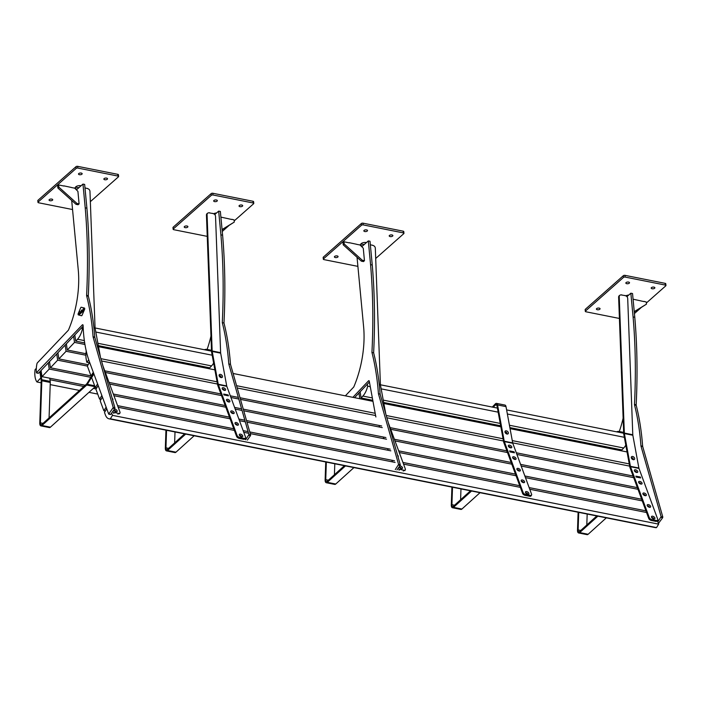 <?xml version="1.0" encoding="UTF-8"?>
<svg xmlns="http://www.w3.org/2000/svg" width="701" height="701" viewBox="0 0 701 701"><rect width="100%" height="100%" fill="white"/><g stroke="black" fill="none" stroke-linecap="round" stroke-linejoin="round"><path stroke-width="1.05" d="M71.695 200.442L78.267 269.99A65.114 31.072 101.3 0 1 68.532 329.882A1.227 0.587 101.3 0 1 68.26 330.329L37.363 362.873A1.227 0.587 -78.7 0 0 36.951 363.749A14.712 7.019 -78.7 0 0 36.391 372.047A14.712 7.019 -78.7 0 0 36.47 372.722L82.332 324.905A1.227 0.587 101.3 0 1 82.736 324.729A1.227 0.587 101.3 0 1 83.112 325.501A98.096 46.809 -78.7 0 0 83.699 334.964A98.096 46.809 -78.7 0 0 89.456 361.882L108.69 414.054L113.229 407.57L93.128 337.067A1.227 0.587 101.3 0 1 93.075 336.804A191.285 91.27 -78.7 0 0 86.652 295.866A1.227 0.587 101.3 0 1 86.609 295.34A383.245 182.873 -78.7 0 0 85.215 207.838L82.963 184.083L76.514 189.796M93.075 336.804A1.227 0.587 101.3 0 1 93.075 336.769L94.766 337.111A1.227 0.587 -78.7 0 0 94.766 337.146A1.227 0.587 -78.7 0 0 94.819 337.409L93.128 337.067M86.609 295.34L88.3 295.682A383.245 182.873 -78.7 0 0 86.906 208.171L85.215 207.838M86.906 208.171L84.655 184.424L82.963 184.083M94.766 337.111A191.285 91.27 -78.7 0 0 88.344 296.199L86.652 295.866M113.229 407.57L114.92 407.912L94.819 337.409M109.014 414.063L110.705 414.396L114.798 408.587L113.106 408.254M36.767 372.897L38.459 373.23L83.139 326.175M88.3 295.682A1.227 0.587 -78.7 0 0 88.344 296.199M114.92 407.912L114.798 408.587M110.705 414.396L108.979 414.107M113.746 410.085A1.963 1.06 31.6 0 0 113.816 410.26A1.963 1.06 31.6 0 0 115.945 411.794A1.963 1.06 31.6 0 0 116.375 411.837A1.963 1.06 31.6 0 0 117.058 410.62A1.963 1.06 31.6 0 0 114.964 409.139A1.963 1.06 31.6 0 0 114.438 409.104M115.788 411.759A0.981 0.526 31.6 0 0 115.858 411.689A0.981 0.526 31.6 0 0 115.656 411.014A0.981 0.526 31.6 0 0 114.771 410.506A0.981 0.526 31.6 0 0 114.184 410.655A0.981 0.526 31.6 0 0 114.149 410.751M100.436 357.107L95.099 328.156A2.453 1.174 101.3 0 1 95.064 327.858A2.453 1.174 101.3 0 1 95.047 327.656L89.965 191.373A2.453 1.928 55 0 0 87.774 188.7L87.283 188.359M112.686 400.061A1.963 1.06 31.6 0 0 112.178 398.291M117.943 414.256L118.487 413.38L114.254 412.538L113.711 413.415M118.487 413.38A2.453 1.323 31.6 0 0 119.959 413.003A2.453 1.323 31.6 0 0 119.985 412.135L102.977 366.01M112.572 411.75A2.453 1.323 31.6 0 0 114.254 412.538M60.759 185.344L58.647 184.976L58.858 187.141L76.987 203.456L79.099 203.877L77.916 191.355L74.49 187.964M58.858 187.141L57.876 188.008L57.666 185.844L58.647 184.976M71.327 187.447L63.914 185.861M57.876 188.008L76.006 204.324L78.118 204.745L79.099 203.877M76.006 204.324L76.987 203.456M81.106 185.73A3.926 1.831 174.6 0 0 75.813 186.799A3.926 1.831 174.6 0 0 75.287 187.842A3.926 1.831 174.6 0 0 77.18 189.2M81.912 174.198A1.84 0.859 174.6 0 0 82.157 173.708A1.84 0.859 174.6 0 0 80.764 173.016A1.84 0.859 174.6 0 0 78.749 173.568A1.84 0.859 174.6 0 0 78.503 174.058A1.84 0.859 174.6 0 0 79.896 174.751A1.84 0.859 174.6 0 0 81.912 174.198M52.47 200.223A1.84 0.859 174.6 0 0 52.724 199.741A1.84 0.859 174.6 0 0 51.322 199.04A1.84 0.859 174.6 0 0 49.307 199.592A1.84 0.859 174.6 0 0 49.061 200.083A1.84 0.859 174.6 0 0 50.454 200.775A1.84 0.859 174.6 0 0 52.47 200.223M107.279 179.246A1.84 0.859 174.6 0 0 107.525 178.764A1.84 0.859 174.6 0 0 106.131 178.063A1.84 0.859 174.6 0 0 104.107 178.615A1.84 0.859 174.6 0 0 103.862 179.106A1.84 0.859 174.6 0 0 105.255 179.806A1.84 0.859 174.6 0 0 107.279 179.246M90.35 201.66L118.443 176.818A1.227 0.57 174.6 0 0 118.609 176.494A1.227 0.57 174.6 0 0 117.996 176.074L77.837 168.074A1.227 0.57 174.6 0 0 76.172 168.406L38.143 202.019A1.227 0.57 174.6 0 0 37.977 202.344A1.227 0.57 174.6 0 0 38.581 202.773L72.553 209.538M76.172 168.406L76.006 166.672L37.977 200.293L38.143 202.019M117.996 176.074L117.838 174.339L77.68 166.347L77.837 168.074M75.673 186.939A3.926 1.831 174.6 0 0 79.003 187.588M117.838 174.339A1.227 0.57 -5.4 0 1 118.443 174.768L118.609 176.494M37.977 202.344L37.81 200.617A1.227 0.57 -5.4 0 1 37.977 200.293M76.006 166.672A1.227 0.57 -5.4 0 1 77.68 166.347M63.984 186.045L60.707 185.388M87.292 188.508L84.987 187.894M74.551 188.148L71.283 187.491M93.522 372.923L87.029 383.465A2.453 1.174 101.3 0 1 86.635 383.955L41.85 424.429A2.453 1.174 101.3 0 1 41.157 424.683A2.453 1.174 101.3 0 1 40.395 422.843L41.823 380.783A3.68 1.752 -78.7 0 0 41.771 379.723L40.465 371.118M49.07 417.901L50.279 382.466A3.68 1.752 -78.7 0 0 50.227 381.405L49.736 378.198M93.829 373.747L87.336 384.297A3.68 1.752 101.3 0 1 86.74 385.033L41.964 425.498A3.68 1.752 101.3 0 1 40.921 425.884A3.68 1.752 101.3 0 1 39.773 423.124L41.201 381.064A2.453 1.174 -78.7 0 0 41.166 380.363L39.869 371.758L40.798 377.918L36.951 381.975A14.712 7.019 101.3 0 1 35.05 376.831A14.712 7.019 101.3 0 1 35.085 369.637L36.329 368.332M95.047 386.856L50.411 427.181A3.68 1.752 101.3 0 1 49.368 427.566L40.921 425.884M625.791 295.866A3.926 1.831 -5.4 0 1 628.736 295.06M596.647 308.606A1.84 0.859 -5.4 0 1 598.672 308.046A1.84 0.859 -5.4 0 1 600.065 308.747A1.84 0.859 -5.4 0 1 599.819 309.237A1.84 0.859 -5.4 0 1 597.795 309.789A1.84 0.859 -5.4 0 1 596.402 309.088A1.84 0.859 -5.4 0 1 596.647 308.606M651.448 287.629A1.84 0.859 -5.4 0 1 653.472 287.077A1.84 0.859 -5.4 0 1 654.865 287.769A1.84 0.859 -5.4 0 1 654.62 288.26A1.84 0.859 -5.4 0 1 652.605 288.812A1.84 0.859 -5.4 0 1 651.203 288.111A1.84 0.859 -5.4 0 1 651.448 287.629M626.089 282.573A1.84 0.859 -5.4 0 1 628.114 282.021A1.84 0.859 -5.4 0 1 629.507 282.713A1.84 0.859 -5.4 0 1 629.261 283.204A1.84 0.859 -5.4 0 1 627.237 283.756A1.84 0.859 -5.4 0 1 625.844 283.064A1.84 0.859 -5.4 0 1 626.089 282.573M619.421 318.456L585.931 311.779A1.227 0.57 174.6 0 1 585.317 311.358L585.16 309.632A1.227 0.57 -5.4 0 1 585.317 309.299L623.347 275.686A1.227 0.57 -5.4 0 1 625.02 275.353L665.179 283.353A1.227 0.57 -5.4 0 1 665.784 283.774L665.95 285.509A1.227 0.57 174.6 0 0 665.345 285.079L665.179 283.353M665.95 285.509A1.227 0.57 174.6 0 1 665.784 285.833L646.357 303.007M640.898 307.835L634.431 313.549M625.02 275.353L625.178 277.079L665.345 285.079M585.317 309.299L585.484 311.034L623.513 277.412L623.347 275.686M640.924 300.939L644.201 301.596M621.55 294.998L625.02 295.594M633.073 299.213L633.625 299.493M625.178 277.079A1.227 0.57 174.6 0 0 623.513 277.412M657.818 521.851L661.113 516.681L641.003 446.178A1.227 0.587 101.3 0 1 640.959 445.915A1.227 0.587 101.3 0 1 640.951 445.88A191.285 91.27 -78.7 0 0 634.528 404.968A1.227 0.587 101.3 0 1 634.484 404.451A383.245 182.873 -78.7 0 0 633.091 316.94L630.847 293.193L626.939 296.646M640.951 445.88L642.642 446.222A1.227 0.587 -78.7 0 0 642.651 446.257A1.227 0.587 -78.7 0 0 642.694 446.511L641.003 446.178M623.136 418.164A65.114 31.072 101.3 0 1 619.29 431.509M634.484 404.451L636.175 404.784A383.245 182.873 -78.7 0 0 634.782 317.281L633.091 316.94M634.782 317.281L632.539 293.535L630.847 293.193M642.642 446.222A191.285 91.27 -78.7 0 0 636.219 405.309L634.528 404.968M661.113 516.681L662.804 517.014L642.694 446.511M658.414 523.472L662.673 517.697L660.982 517.364M636.175 404.784A1.227 0.587 -78.7 0 0 636.219 405.309M662.804 517.014L662.673 517.697M644.131 301.412L646.261 302.008L646.462 304.164L634.274 311.884M633.564 299.309L640.968 300.904M646.462 304.164L634.247 311.63M632.679 456.482A1.963 1.323 41 0 0 631.575 458.472A1.963 1.323 41 0 0 632.775 459.514A1.963 1.323 41 0 0 633.266 459.672A1.963 1.323 41 0 0 634.659 458.419A1.963 1.323 41 0 0 632.679 456.482M632.556 459.4A0.981 0.666 41 0 0 632.346 457.832A0.981 0.666 41 0 0 631.715 458.673M652.692 516.225A1.963 1.06 31.6 0 0 651.544 517.347A1.963 1.06 31.6 0 0 653.674 518.88A1.963 1.06 31.6 0 0 654.112 518.924A1.963 1.06 31.6 0 0 654.795 517.706A1.963 1.06 31.6 0 0 652.692 516.225M652.508 517.592A0.981 0.526 31.6 0 0 651.912 517.741A0.981 0.526 31.6 0 0 651.877 517.837A0.981 0.526 -148.4 0 1 652.394 517.767A0.981 0.526 -148.4 0 1 653.516 518.845A0.981 0.526 31.6 0 0 653.586 518.775A0.981 0.526 31.6 0 0 653.385 518.1A0.981 0.526 31.6 0 0 652.508 517.592M648.416 504.624A1.963 1.06 31.6 0 0 647.268 505.736A1.963 1.06 31.6 0 0 649.398 507.279A1.963 1.06 31.6 0 0 649.827 507.322A1.963 1.06 31.6 0 0 650.51 506.104A1.963 1.06 31.6 0 0 648.416 504.624M647.601 506.236A0.981 0.526 -148.4 0 1 648.118 506.166A0.981 0.526 -148.4 0 1 649.24 507.244A0.981 0.526 31.6 0 0 649.31 507.165A0.981 0.526 31.6 0 0 649.108 506.49A0.981 0.526 31.6 0 0 648.223 505.991A0.981 0.526 31.6 0 0 647.636 506.14A0.981 0.526 31.6 0 0 647.601 506.227M644.14 493.022A1.963 1.06 31.6 0 0 642.983 494.135A1.963 1.06 31.6 0 0 645.113 495.668A1.963 1.06 31.6 0 0 645.551 495.712A1.963 1.06 31.6 0 0 646.234 494.503A1.963 1.06 31.6 0 0 644.14 493.022M643.325 494.626A0.981 0.526 -148.4 0 1 643.842 494.564A0.981 0.526 -148.4 0 1 644.955 495.633A0.981 0.526 31.6 0 0 645.025 495.563A0.981 0.526 31.6 0 0 644.824 494.888A0.981 0.526 31.6 0 0 643.947 494.389A0.981 0.526 31.6 0 0 643.36 494.538A0.981 0.526 31.6 0 0 643.316 494.626M639.855 481.412A1.963 1.06 31.6 0 0 638.707 482.533A1.963 1.06 31.6 0 0 640.837 484.067A1.963 1.06 31.6 0 0 641.275 484.111A1.963 1.06 31.6 0 0 641.958 482.893A1.963 1.06 31.6 0 0 639.855 481.412M639.671 482.779A0.981 0.526 31.6 0 0 639.075 482.928A0.981 0.526 31.6 0 0 639.04 483.024A0.981 0.526 -148.4 0 1 639.557 482.954A0.981 0.526 -148.4 0 1 640.679 484.032A0.981 0.526 31.6 0 0 640.749 483.962A0.981 0.526 31.6 0 0 640.548 483.287A0.981 0.526 31.6 0 0 639.671 482.779M635.579 469.81A1.963 1.06 31.6 0 0 634.431 470.923A1.963 1.06 31.6 0 0 636.552 472.465A1.963 1.06 31.6 0 0 636.99 472.509A1.963 1.06 31.6 0 0 637.673 471.291A1.963 1.06 31.6 0 0 635.579 469.81M635.386 471.177A0.981 0.526 31.6 0 0 634.799 471.326A0.981 0.526 31.6 0 0 634.764 471.414A0.981 0.526 -148.4 0 1 635.281 471.352A0.981 0.526 -148.4 0 1 636.403 472.43A0.981 0.526 31.6 0 0 636.464 472.351A0.981 0.526 31.6 0 0 636.271 471.677A0.981 0.526 31.6 0 0 635.386 471.177M631.697 458.06A0.981 0.666 -139 0 1 633.169 459.33M655.672 521.342L656.215 520.466A2.453 1.323 31.6 0 0 657.687 520.089L657.152 520.974A2.453 1.323 -148.4 0 1 655.672 521.342L651.448 520.501A2.453 1.323 -148.4 0 1 648.723 518.425L629.98 467.602A3.68 1.752 101.3 0 1 629.822 467.015L623.785 434.243A3.68 1.752 101.3 0 1 623.724 433.805A3.68 1.752 101.3 0 1 623.706 433.498L618.624 297.215A2.453 1.928 -125 0 1 619.333 295.629L619.956 295.191A2.453 1.928 55 0 0 619.246 296.777L618.624 297.215M648.723 518.425L649.266 517.54L630.523 466.726A2.453 1.174 101.3 0 1 630.418 466.331L624.381 433.56A2.453 1.174 101.3 0 1 624.337 433.262A2.453 1.174 101.3 0 1 624.328 433.06L619.246 296.777M657.687 520.089A2.453 1.323 31.6 0 0 657.713 519.231L638.979 468.408A2.453 1.174 101.3 0 1 638.874 468.014L632.837 435.242A2.453 1.174 101.3 0 1 632.793 434.953A2.453 1.174 101.3 0 1 632.784 434.751L627.702 298.468A2.453 1.928 55 0 0 625.502 295.787L625.02 295.454M619.956 295.191A2.453 1.928 55 0 1 621.279 294.946L621.743 294.832M640.626 477.924L640.293 477.03L635.86 476.145L636.193 477.048L640.626 477.924M656.215 520.466L651.991 519.625L651.448 520.501M649.266 517.54A2.453 1.323 31.6 0 0 651.991 519.625M639.969 477.574L640.293 477.03M578.115 512.238L577.501 530.21A3.68 1.752 -78.7 0 0 578.649 532.97A3.68 1.752 -78.7 0 0 579.692 532.585L597.857 516.173M578.719 512.361L578.123 529.93A2.453 1.174 -78.7 0 0 578.886 531.77A2.453 1.174 -78.7 0 0 579.587 531.516L596.796 515.962M578.649 532.97L587.105 534.653A3.68 1.752 -78.7 0 0 588.148 534.267L606.312 517.855M587.175 514.043L586.807 524.988M633.52 477.653L633.318 476.662L632.793 477.512M640.057 477.81L636.07 476.715M616.582 431.825A2.453 1.297 -8.6 0 1 619.167 431.483L623.662 432.386M213.612 213.779A3.926 1.831 -5.4 0 1 216.565 212.973M184.477 226.511A1.84 0.859 -5.4 0 1 186.501 225.959A1.84 0.859 -5.4 0 1 187.894 226.66A1.84 0.859 -5.4 0 1 187.649 227.15A1.84 0.859 -5.4 0 1 185.625 227.702A1.84 0.859 -5.4 0 1 184.232 227.001A1.84 0.859 -5.4 0 1 184.477 226.511M239.278 205.542A1.84 0.859 -5.4 0 1 241.302 204.981A1.84 0.859 -5.4 0 1 242.695 205.682A1.84 0.859 -5.4 0 1 242.45 206.173A1.84 0.859 -5.4 0 1 240.425 206.725A1.84 0.859 -5.4 0 1 239.032 206.024A1.84 0.859 -5.4 0 1 239.278 205.542M213.919 200.486A1.84 0.859 -5.4 0 1 215.943 199.934A1.84 0.859 -5.4 0 1 217.336 200.626A1.84 0.859 -5.4 0 1 217.091 201.117A1.84 0.859 -5.4 0 1 215.067 201.669A1.84 0.859 -5.4 0 1 213.674 200.977A1.84 0.859 -5.4 0 1 213.919 200.486M207.242 236.368L173.752 229.691A1.227 0.57 174.6 0 1 173.147 229.271L172.981 227.545A1.227 0.57 -5.4 0 1 173.147 227.212L211.176 193.599A1.227 0.57 -5.4 0 1 212.85 193.266L253.008 201.266A1.227 0.57 -5.4 0 1 253.613 201.686L253.78 203.413A1.227 0.57 174.6 0 0 253.175 202.992L253.008 201.266M253.78 203.413A1.227 0.57 174.6 0 1 253.613 203.746L234.178 220.92M228.719 225.748L222.252 231.47M212.85 193.266L213.008 194.992L253.175 202.992M173.147 227.212L173.313 228.947L211.343 195.325L211.176 193.599M228.745 218.852L232.022 219.509M209.38 212.911L212.85 213.507M220.894 217.126L221.455 217.406M213.008 194.992A1.227 0.57 174.6 0 0 211.343 195.325M245.639 439.772L248.934 434.594L228.789 363.959A191.285 91.27 -78.7 0 0 222.287 322.662A383.245 182.873 -78.7 0 0 220.911 234.861L218.668 211.115L214.769 214.559M247.33 440.105L250.502 435.619L248.811 435.277M210.966 336.059A65.114 31.072 101.3 0 1 207.119 349.422M248.934 434.594L250.625 434.935L230.48 364.301A191.285 91.27 -78.7 0 0 223.978 322.995A383.245 182.873 -78.7 0 0 222.603 235.194L220.911 234.861M222.603 235.194L220.359 211.448L218.668 211.115M223.978 322.995L222.287 322.662M230.48 364.301L228.789 363.959M250.625 434.935L250.502 435.619M231.961 219.325L234.09 219.921L234.292 222.077L222.094 229.797M221.385 217.222L228.798 218.817M234.292 222.077L222.068 229.542M220.5 374.395A1.963 1.323 41 0 0 219.404 376.384A1.963 1.323 41 0 0 220.605 377.427A1.963 1.323 41 0 0 221.087 377.585A1.963 1.323 41 0 0 222.489 376.332A1.963 1.323 41 0 0 220.5 374.395M220.377 377.313A0.981 0.666 41 0 0 220.175 375.736A0.981 0.666 41 0 0 219.544 376.586M240.522 434.138A1.963 1.06 31.6 0 0 239.374 435.26A1.963 1.06 31.6 0 0 241.503 436.793A1.963 1.06 31.6 0 0 241.941 436.837A1.963 1.06 31.6 0 0 242.625 435.619A1.963 1.06 31.6 0 0 240.522 434.138M240.338 435.505A0.981 0.526 31.6 0 0 239.742 435.654A0.981 0.526 31.6 0 0 239.707 435.75A0.981 0.526 -148.4 0 1 240.224 435.68A0.981 0.526 -148.4 0 1 241.346 436.758A0.981 0.526 31.6 0 0 241.416 436.688A0.981 0.526 31.6 0 0 241.214 436.013A0.981 0.526 31.6 0 0 240.338 435.505M236.246 422.537A1.963 1.06 31.6 0 0 235.098 423.649A1.963 1.06 31.6 0 0 237.218 425.192A1.963 1.06 31.6 0 0 237.657 425.227A1.963 1.06 31.6 0 0 238.34 424.017A1.963 1.06 31.6 0 0 236.246 422.537M236.053 423.903A0.981 0.526 31.6 0 0 235.466 424.052A0.981 0.526 31.6 0 0 235.431 424.14A0.981 0.526 -148.4 0 1 235.948 424.079A0.981 0.526 -148.4 0 1 237.069 425.156A0.981 0.526 31.6 0 0 237.131 425.078A0.981 0.526 31.6 0 0 236.938 424.403A0.981 0.526 31.6 0 0 236.053 423.903M231.961 410.935A1.963 1.06 31.6 0 0 230.813 412.048A1.963 1.06 31.6 0 0 232.942 413.581A1.963 1.06 31.6 0 0 233.38 413.625A1.963 1.06 31.6 0 0 234.064 412.416A1.963 1.06 31.6 0 0 231.961 410.935M231.777 412.302A0.981 0.526 31.6 0 0 231.181 412.442A0.981 0.526 31.6 0 0 231.146 412.538A0.981 0.526 -148.4 0 1 231.663 412.477A0.981 0.526 -148.4 0 1 232.785 413.546A0.981 0.526 31.6 0 0 232.855 413.476A0.981 0.526 31.6 0 0 232.653 412.801A0.981 0.526 31.6 0 0 231.777 412.302M227.685 399.325A1.963 1.06 31.6 0 0 226.537 400.437A1.963 1.06 31.6 0 0 228.666 401.98A1.963 1.06 31.6 0 0 229.096 402.024A1.963 1.06 31.6 0 0 229.779 400.806A1.963 1.06 31.6 0 0 227.685 399.325M227.492 400.692A0.981 0.526 31.6 0 0 226.905 400.841A0.981 0.526 31.6 0 0 226.87 400.928A0.981 0.526 -148.4 0 1 227.387 400.867A0.981 0.526 -148.4 0 1 228.508 401.945A0.981 0.526 31.6 0 0 228.579 401.875A0.981 0.526 31.6 0 0 228.377 401.2A0.981 0.526 31.6 0 0 227.492 400.692M223.409 387.723A1.963 1.06 31.6 0 0 222.261 388.836A1.963 1.06 31.6 0 0 224.381 390.378A1.963 1.06 31.6 0 0 224.819 390.413A1.963 1.06 31.6 0 0 225.503 389.204A1.963 1.06 31.6 0 0 223.409 387.723M222.594 389.335A0.981 0.526 -148.4 0 1 223.111 389.265A0.981 0.526 -148.4 0 1 224.224 390.334A0.981 0.526 31.6 0 0 224.294 390.264A0.981 0.526 31.6 0 0 224.092 389.59A0.981 0.526 31.6 0 0 223.216 389.09A0.981 0.526 31.6 0 0 222.629 389.239A0.981 0.526 31.6 0 0 222.585 389.327M219.527 375.964A0.981 0.666 -139 0 1 220.999 377.243M243.501 439.255L244.044 438.379A2.453 1.323 31.6 0 0 245.516 438.002L244.982 438.879A2.453 1.323 -148.4 0 1 243.501 439.255L239.278 438.414A2.453 1.323 -148.4 0 1 236.552 436.329L217.809 385.515A3.68 1.752 101.3 0 1 217.652 384.928L211.614 352.156A3.68 1.752 101.3 0 1 211.553 351.709A3.68 1.752 101.3 0 1 211.536 351.411L206.453 215.128A2.453 1.928 -125 0 1 207.163 213.542L207.776 213.104A2.453 1.928 55 0 0 207.075 214.69L206.453 215.128M236.552 436.329L237.087 435.452L218.353 384.639A2.453 1.174 101.3 0 1 218.248 384.244L212.21 351.473A2.453 1.174 101.3 0 1 212.166 351.175A2.453 1.174 101.3 0 1 212.158 350.973L207.075 214.69M245.516 438.002A2.453 1.323 31.6 0 0 245.543 437.135L226.809 386.321A2.453 1.174 101.3 0 1 226.703 385.927L220.666 353.155A2.453 1.174 101.3 0 1 220.622 352.857A2.453 1.174 101.3 0 1 220.613 352.656L215.531 216.372A2.453 1.928 55 0 0 213.332 213.7L212.85 213.367M207.776 213.104A2.453 1.928 55 0 1 209.1 212.859L209.573 212.745M228.456 395.837L228.123 394.943L223.689 394.058L224.013 394.952L228.456 395.837M244.044 438.379L239.812 437.529L239.278 438.414M237.087 435.452A2.453 1.323 31.6 0 0 239.812 437.529M227.79 395.487L228.123 394.943M165.944 430.151L165.331 448.123A3.68 1.752 -78.7 0 0 166.479 450.883A3.68 1.752 -78.7 0 0 167.521 450.498L185.686 434.085M166.549 430.274L165.953 447.843A2.453 1.174 -78.7 0 0 166.715 449.683A2.453 1.174 -78.7 0 0 167.408 449.42L184.617 433.875M166.479 450.883L174.935 452.566A3.68 1.752 -78.7 0 0 175.977 452.18L194.142 435.768M175.005 431.956L174.637 442.901M221.35 395.566L221.148 394.575L220.622 395.425M227.886 395.723L223.891 394.628M204.403 349.738A2.453 1.297 -8.6 0 1 206.988 349.396L211.492 350.29M395.294 469.574L398.58 464.404L378.435 393.769A191.285 91.27 -78.7 0 0 371.942 352.463A383.245 182.873 -78.7 0 0 370.566 264.663L368.314 240.916L361.865 246.621M396.985 469.915L400.148 465.42L398.457 465.087M357.037 257.276L363.617 326.824A65.114 31.072 101.3 0 1 353.768 386.996L345.365 395.837M398.58 464.404L400.271 464.737L380.126 394.102A191.285 91.27 -78.7 0 0 373.633 352.796A383.245 182.873 -78.7 0 0 372.257 265.004L370.566 264.663M372.257 265.004L370.005 241.249L368.314 240.916M373.633 352.796L371.942 352.463M380.126 394.102L378.435 393.769M354.566 397.669L369.418 382.019M352.875 397.336L368.516 380.853A1.227 0.587 101.3 0 1 368.91 380.678A1.227 0.587 101.3 0 1 369.269 381.195L375.754 416.394A1.227 0.587 -78.7 0 0 375.762 416.438A8.438 4.022 101.3 0 0 375.894 416.972M400.271 464.737L400.148 465.42M392.464 461.906L391.85 460.25M388.188 450.296L387.574 448.64M383.903 438.695L383.289 437.038M379.627 427.093L379.013 425.428M399.097 466.919A1.963 1.06 31.6 0 0 399.167 467.085A1.963 1.06 31.6 0 0 401.287 468.627A1.963 1.06 31.6 0 0 401.726 468.662A1.963 1.06 31.6 0 0 402.409 467.453A1.963 1.06 31.6 0 0 400.315 465.972A1.963 1.06 31.6 0 0 399.789 465.937M401.138 468.592A0.981 0.526 31.6 0 0 401.2 468.513A0.981 0.526 31.6 0 0 401.007 467.839A0.981 0.526 31.6 0 0 400.122 467.339A0.981 0.526 31.6 0 0 399.535 467.488A0.981 0.526 31.6 0 0 399.5 467.576M385.787 413.94L380.45 384.989A2.453 1.174 101.3 0 1 380.415 384.691A2.453 1.174 101.3 0 1 380.398 384.49L375.315 248.207A2.453 1.928 55 0 0 373.116 245.534L372.634 245.184M398.037 456.894A1.963 1.06 31.6 0 0 397.528 455.124M403.294 471.081L403.829 470.205L399.605 469.363L399.062 470.24M403.829 470.205A2.453 1.323 31.6 0 0 405.309 469.836A2.453 1.323 31.6 0 0 405.336 468.969L388.328 422.843M397.923 468.575A2.453 1.323 31.6 0 0 399.605 469.363M346.11 242.178L343.998 241.81L344.2 243.966L362.338 260.29L364.45 260.711L363.267 248.189L359.832 244.798M344.2 243.966L343.218 244.833L343.017 242.677L343.998 241.81M356.678 244.281L349.264 242.695M343.218 244.833L361.357 261.158L363.469 261.578L364.45 260.711M361.357 261.158L362.338 260.29M366.457 242.564A3.926 1.831 174.6 0 0 361.164 243.633A3.926 1.831 174.6 0 0 360.638 244.675A3.926 1.831 174.6 0 0 362.531 246.033M367.263 231.032A1.84 0.859 174.6 0 0 367.508 230.541A1.84 0.859 174.6 0 0 366.115 229.84A1.84 0.859 174.6 0 0 364.091 230.392A1.84 0.859 174.6 0 0 363.845 230.883A1.84 0.859 174.6 0 0 365.239 231.584A1.84 0.859 174.6 0 0 367.263 231.032M337.821 257.057A1.84 0.859 174.6 0 0 338.066 256.566A1.84 0.859 174.6 0 0 336.673 255.874A1.84 0.859 174.6 0 0 334.649 256.426A1.84 0.859 174.6 0 0 334.403 256.916A1.84 0.859 174.6 0 0 335.805 257.609A1.84 0.859 174.6 0 0 337.821 257.057M392.63 236.079A1.84 0.859 174.6 0 0 392.875 235.589A1.84 0.859 174.6 0 0 391.482 234.896A1.84 0.859 174.6 0 0 389.458 235.448A1.84 0.859 174.6 0 0 389.213 235.939A1.84 0.859 174.6 0 0 390.606 236.631A1.84 0.859 174.6 0 0 392.63 236.079M375.701 258.485L403.794 233.652A1.227 0.57 174.6 0 0 403.96 233.328A1.227 0.57 174.6 0 0 403.347 232.898L363.188 224.898A1.227 0.57 174.6 0 0 361.514 225.231L323.494 258.853A1.227 0.57 174.6 0 0 323.327 259.177A1.227 0.57 174.6 0 0 323.932 259.607L357.904 266.371M361.514 225.231L361.357 223.505L323.327 257.127L323.494 258.853M403.347 232.898L403.189 231.172L363.022 223.172L363.188 224.898M361.024 243.764A3.926 1.831 174.6 0 0 364.354 244.421M403.189 231.172A1.227 0.57 -5.4 0 1 403.794 231.602L403.96 233.328M323.327 259.177L323.161 257.451A1.227 0.57 -5.4 0 1 323.327 257.127M361.357 223.505A1.227 0.57 -5.4 0 1 363.022 223.172M349.335 242.87L346.057 242.222M372.643 245.332L370.338 244.728M359.902 244.973L356.625 244.325M345.479 465.911L327.306 482.332A3.68 1.752 101.3 0 1 326.263 482.717A3.68 1.752 101.3 0 1 325.124 479.957L325.737 461.977M344.419 465.701L327.201 481.254A2.453 1.174 101.3 0 1 326.508 481.508A2.453 1.174 101.3 0 1 325.746 479.677L326.342 462.099M353.935 467.593L335.761 484.014A3.68 1.752 101.3 0 1 334.719 484.4L326.263 482.717M334.421 474.726L334.798 463.782M506.981 434.033A1.963 1.323 41 0 0 508.374 432.771A1.963 1.323 41 0 0 506.394 430.843A1.963 1.323 41 0 0 505.29 432.824A1.963 1.323 41 0 0 506.49 433.866A1.963 1.323 41 0 0 506.981 434.033M506.271 433.753A0.981 0.666 41 0 0 506.061 432.184A0.981 0.666 41 0 0 505.439 433.025M527.669 494.24A1.963 1.06 31.6 0 0 528.098 494.284A1.963 1.06 31.6 0 0 528.782 493.066A1.963 1.06 31.6 0 0 526.688 491.585A1.963 1.06 31.6 0 0 525.54 492.698A1.963 1.06 31.6 0 0 527.669 494.24M527.511 494.205A0.981 0.526 31.6 0 0 527.581 494.135A0.981 0.526 31.6 0 0 527.38 493.46A0.981 0.526 31.6 0 0 526.495 492.952A0.981 0.526 31.6 0 0 525.908 493.101A0.981 0.526 31.6 0 0 525.873 493.189A0.981 0.526 31.6 0 1 526.39 493.127A0.981 0.526 31.6 0 1 527.511 494.205M523.384 482.638A1.963 1.06 31.6 0 0 523.822 482.674A1.963 1.06 31.6 0 0 524.506 481.464A1.963 1.06 31.6 0 0 522.411 479.983A1.963 1.06 31.6 0 0 521.255 481.096A1.963 1.06 31.6 0 0 523.384 482.638M523.235 482.603A0.981 0.526 31.6 0 0 523.297 482.525A0.981 0.526 31.6 0 0 523.095 481.85A0.981 0.526 31.6 0 0 522.219 481.35A0.981 0.526 31.6 0 0 521.632 481.499A0.981 0.526 31.6 0 0 521.588 481.587A0.981 0.526 31.6 0 1 522.114 481.526A0.981 0.526 31.6 0 1 523.226 482.595M519.108 471.028A1.963 1.06 31.6 0 0 519.546 471.072A1.963 1.06 31.6 0 0 520.23 469.854A1.963 1.06 31.6 0 0 518.127 468.382A1.963 1.06 31.6 0 0 516.979 469.495A1.963 1.06 31.6 0 0 519.108 471.028M518.959 470.993A0.981 0.526 31.6 0 0 519.02 470.923A0.981 0.526 31.6 0 0 518.819 470.248A0.981 0.526 31.6 0 0 517.943 469.74A0.981 0.526 31.6 0 0 517.347 469.889A0.981 0.526 31.6 0 0 517.312 469.985A0.981 0.526 31.6 0 1 517.829 469.924A0.981 0.526 31.6 0 1 518.95 470.993M514.823 459.427A1.963 1.06 31.6 0 0 515.261 459.47A1.963 1.06 31.6 0 0 515.945 458.252A1.963 1.06 31.6 0 0 513.851 456.772A1.963 1.06 31.6 0 0 512.703 457.884A1.963 1.06 31.6 0 0 514.823 459.427M514.674 459.392A0.981 0.526 31.6 0 0 514.744 459.313A0.981 0.526 31.6 0 0 514.543 458.647A0.981 0.526 31.6 0 0 513.658 458.139A0.981 0.526 31.6 0 0 513.071 458.288A0.981 0.526 31.6 0 0 513.036 458.375A0.981 0.526 31.6 0 1 513.553 458.314A0.981 0.526 31.6 0 1 514.674 459.392M510.547 447.825A1.963 1.06 31.6 0 0 510.985 447.86A1.963 1.06 31.6 0 0 511.669 446.651A1.963 1.06 31.6 0 0 509.566 445.17A1.963 1.06 31.6 0 0 508.418 446.283A1.963 1.06 31.6 0 0 510.547 447.825M510.398 447.79A0.981 0.526 31.6 0 0 510.459 447.711A0.981 0.526 31.6 0 0 510.258 447.036A0.981 0.526 31.6 0 0 509.382 446.537A0.981 0.526 31.6 0 0 508.795 446.686A0.981 0.526 31.6 0 0 508.751 446.774A0.981 0.526 31.6 0 1 509.276 446.712A0.981 0.526 31.6 0 1 510.389 447.781M506.884 433.682A0.981 0.666 41 0 0 505.421 432.412M493.241 407.263L495.458 404.933A2.453 1.174 101.3 0 1 496.247 404.582A2.453 1.174 101.3 0 1 496.956 405.625L503.633 441.884A3.68 1.752 -78.7 0 0 503.791 442.471L522.596 493.46L523.139 492.575A2.208 1.192 31.6 0 0 525.592 494.45L530.236 495.37A2.208 1.192 31.6 0 0 531.568 495.037A2.208 1.192 31.6 0 0 531.595 494.258L512.79 443.277A2.453 1.174 -78.7 0 1 512.685 442.883L506.008 406.624A3.68 1.752 101.3 0 0 504.939 405.064L496.483 403.382A3.68 1.752 101.3 0 1 497.552 404.941L504.229 441.201A2.453 1.174 -78.7 0 0 504.334 441.595L523.139 492.575M492.295 407.071L495.3 403.907A3.68 1.752 101.3 0 1 496.483 403.382M531.568 495.037L531.025 495.922A2.208 1.192 -148.4 0 1 529.693 496.255L530.236 495.37M525.592 494.45L525.049 495.327L529.693 496.255M525.049 495.327A2.208 1.192 -148.4 0 1 522.596 493.46M514.438 452.793L514.07 451.803L509.636 450.918L510.004 451.917L514.438 452.793M513.868 452.68L514.07 451.803M506.569 452.373L507.112 451.479L507.296 452.513M451.908 487.107L451.295 504.974A3.68 1.752 -78.7 0 0 452.443 507.734A3.68 1.752 -78.7 0 0 453.486 507.349L471.563 491.015M452.513 487.221L451.917 504.694A2.453 1.174 -78.7 0 0 452.68 506.534A2.453 1.174 -78.7 0 0 453.372 506.28L470.502 490.805M452.443 507.734L460.89 509.417A3.68 1.752 -78.7 0 0 461.933 509.031L480.019 492.698M460.969 488.912L460.601 499.752M513.728 452.303L509.864 451.532M86.241 350.973A14.712 7.019 101.3 0 0 86.223 359.28L86.775 362.268L89.36 362.785M100.883 358.675L217.073 381.808M236.579 385.699L375.184 413.301M386.233 415.5L503.064 438.765M512.265 440.605L629.253 463.904M86.775 362.268L88.773 359.964M98.517 346.68L214.874 369.856M233.1 373.484L372.976 401.34M383.868 403.504L500.856 426.804M510.056 428.644L627.044 451.943M89.632 362.347L87.362 366.027L91.034 375.973L91.577 376.078M104.747 370.811L220.92 393.944M230.305 395.82L238.331 397.414M240.022 397.747L381.642 425.954M390.098 427.636L506.902 450.901M516.287 452.776L633.091 476.032M91.034 375.973L93.294 372.301M101.531 360.954L217.485 384.043M237.236 387.977L375.596 415.535M386.882 417.778L503.476 440.999M512.676 442.839L629.664 466.13M98.184 385.559L95.923 389.23L99.595 399.184L101.049 399.474M113.299 394.015L229.472 417.156M238.866 419.023L244.833 420.214M246.524 420.547L390.194 449.166M398.65 450.848L515.463 474.113M524.847 475.979L641.652 499.243M99.595 399.184L101.855 395.504M109.636 384.069L225.81 407.211M235.194 409.077L242.047 410.444M243.738 410.777L386.531 439.22M394.987 440.903L511.791 464.167M521.185 466.034L637.98 489.298M102.469 397.16L100.199 400.841L103.871 410.786L105.325 411.075M117.584 405.625L233.757 428.758M243.142 430.633L248.084 431.614M249.775 431.947L394.479 460.767M402.935 462.45L519.739 485.714M529.132 487.589L645.928 510.845M103.871 410.786L106.131 407.115M113.912 395.679L230.086 418.812M239.479 420.679L245.297 421.844M246.989 422.177L390.808 450.822M399.263 452.504L516.067 475.769M525.461 477.635L642.256 500.9M93.908 373.957L91.647 377.629L95.31 387.574L96.764 387.863M109.023 382.413L225.196 405.555M234.59 407.421L241.582 408.814M243.273 409.147L385.918 437.555M394.374 439.247L511.178 462.502M520.571 464.377L637.367 487.642M95.31 387.574L97.579 383.903M105.352 372.468L221.534 395.601M230.918 397.476L238.796 399.044M240.487 399.377L382.247 427.61M390.702 429.292L507.515 452.557M516.9 454.432L633.704 477.688M111.643 413.073L112.484 415.36L110.346 418.821A14.712 7.019 -78.7 0 1 109.023 418.812A14.712 7.019 -78.7 0 1 105.395 414.931L104.484 412.442L106.745 408.771M646.541 512.501L529.737 489.245M520.352 487.37L403.539 464.115M395.092 462.423L250.239 433.577M248.548 433.244L243.755 432.289M234.371 430.414L118.197 407.281M657.363 520.624L658.66 524.138L112.484 415.36M110.346 418.821L656.53 527.599L658.66 524.138M109.023 418.812L655.198 527.59A14.712 7.019 -78.7 0 0 656.53 527.599M74.788 334.964L75.726 341.133L77.531 339.231A14.712 7.019 101.3 0 0 82.315 329.347L82.017 327.358M75.726 341.133L84.69 342.92M98.324 345.637L209.73 367.823L211.536 365.922L97.886 343.288M212.175 355.205L95.818 332.037M83.296 329.54L82.315 329.347M95.073 327.963L211.527 351.157M213.621 363.065A14.712 7.019 101.3 0 1 211.536 365.922M66.358 343.849L67.296 350.018L74.516 342.403L84.944 344.48M67.296 350.018L85.943 353.725M208.451 368.568L208.293 367.534M74.516 342.403L73.587 336.235M49.499 361.602L50.428 367.771L57.657 360.165L87.388 366.08M50.428 367.771L90.99 375.85M57.657 360.165L56.728 353.996M57.929 352.726L58.866 358.894L66.087 351.28L85.89 355.223M58.866 358.894L88.16 364.73M66.087 351.28L65.158 345.111M41.07 370.487L41.999 376.656L85.198 385.252M94.714 387.154L95.187 387.25M41.999 376.656L49.228 369.041L90.815 377.322M49.228 369.041L48.299 362.873M36.951 381.975L41.14 382.816M50.2 384.612L79.458 390.439M88.974 392.341L97.711 394.076M96.107 388.941L93.347 388.389M83.831 386.488L49.973 379.749M360.139 391.798L361.068 397.966L362.881 396.065A14.712 7.019 101.3 0 0 367.666 386.181L367.368 384.183M361.068 397.966L372.783 400.297M383.675 402.462L500.663 425.77M509.872 427.601L621.901 449.911L623.706 448.009L509.434 425.253M624.346 437.301L507.366 414.002M498.157 412.162L381.169 388.862M370.286 386.698L367.666 386.181M368.963 382.509L369.532 382.623M380.424 384.788L497.412 408.087M506.613 409.919L623.697 433.244M625.791 445.153A14.712 7.019 101.3 0 1 623.706 448.009M620.622 450.655L620.464 449.621M359.788 398.711L358.938 393.068M81.535 315.73L81.518 315.722A0.981 0.464 -78.7 0 0 81.535 315.73A0.981 0.464 -78.7 0 0 82.061 315.24L84.549 309.491A0.981 0.464 -78.7 0 0 84.409 308.054L81.307 307.248A0.981 0.464 -78.7 0 0 81.298 307.24A0.981 0.464 -78.7 0 0 81.281 307.24A0.981 0.464 -78.7 0 0 81.263 307.24A0.981 0.464 -78.7 0 0 80.992 307.336A0.981 0.464 -78.7 0 0 80.729 307.721L78.249 313.47A0.981 0.464 -78.7 0 0 78.381 314.907L81.491 315.722A0.981 0.464 -78.7 0 0 81.5 315.722A0.981 0.464 -78.7 0 0 82.035 315.24L84.514 309.483A0.981 0.464 -78.7 0 0 84.383 308.046L81.263 307.24M81.185 312.725L81.947 312.313L81.342 312.62L81.833 311.078L81.018 311.796L81.369 312.83M83.48 310.377L83.84 309.299L83.954 310.534L83.244 310.929L83.84 309.325M82.779 310.236L83.069 311.323L82.814 310.455L82.359 310.858L82.297 312.006L82.779 310.236M80.142 312.979L80.229 313.829L79.967 312.725L80.72 312.996L80.773 312.015L80.887 313.251L80.186 313.014M78.906 313.978L79.616 313.102L79.038 313.794L79.634 313.645L79.563 314.425L79.038 314.819L79.546 313.917L78.906 313.978L79.616 313.102M83.165 309.167L83.288 308.685L83.165 309.167M81.894 310.289L82.017 309.807L81.894 310.289M81.141 310.955L81.334 310.429M79.914 312.041L80.037 311.551L79.914 312.041M83.27 310.937L83.778 310.464M82.928 311.446L82.814 310.455M82.315 311.989L82.806 310.236M81.263 311.603L81.211 312.734M81.833 311.095L81.745 311.682M81.369 312.62L81.929 312.12M80.107 313.943L79.967 312.725M80.633 312.138L80.72 312.996M80.79 313.338L80.229 313.04M79.02 314.758L79.572 314.179M83.033 325.036L82.332 324.905M95.099 328.156L93.925 327.919M95.047 327.656L93.873 327.428M41.771 379.723L50.227 381.405M41.964 425.498L50.411 427.181M86.74 385.033L94.977 386.672M87.336 384.297L94.635 385.752M40.395 422.843L43.024 423.369M41.823 380.783L50.279 382.466M632.837 435.242L624.381 433.56M632.784 434.751L624.328 433.06M638.874 468.014L630.418 466.331M638.979 468.408L630.523 466.726M578.123 529.93L580.752 530.455M579.692 532.585L588.148 534.267M619.167 431.483L619.298 432.368M220.666 353.155L212.21 351.473M220.613 352.656L212.158 350.973M226.703 385.927L218.248 384.244M226.809 386.321L218.353 384.639M165.953 447.843L168.582 448.368M167.521 450.498L175.977 452.18M206.988 349.396L207.128 350.281M369.208 380.993L368.516 380.853M380.45 384.989L379.276 384.753M380.398 384.49L379.223 384.253M327.306 482.332L335.761 484.014M325.746 479.677L328.375 480.194M504.334 441.595L512.79 443.277M504.229 441.201L512.685 442.883M497.552 404.941L506.008 406.624M495.458 404.933L496.843 405.204M451.917 504.694L454.546 505.219M453.486 507.349L461.933 509.031M84.357 340.59L77.531 339.231M500.234 423.422L383.237 400.113M372.354 397.949L362.881 396.065M110.504 414.519L108.813 414.186M38.301 373.3L36.61 372.967M119.415 413.888L119.959 413.003M404.766 470.713L405.309 469.836"/></g></svg>

